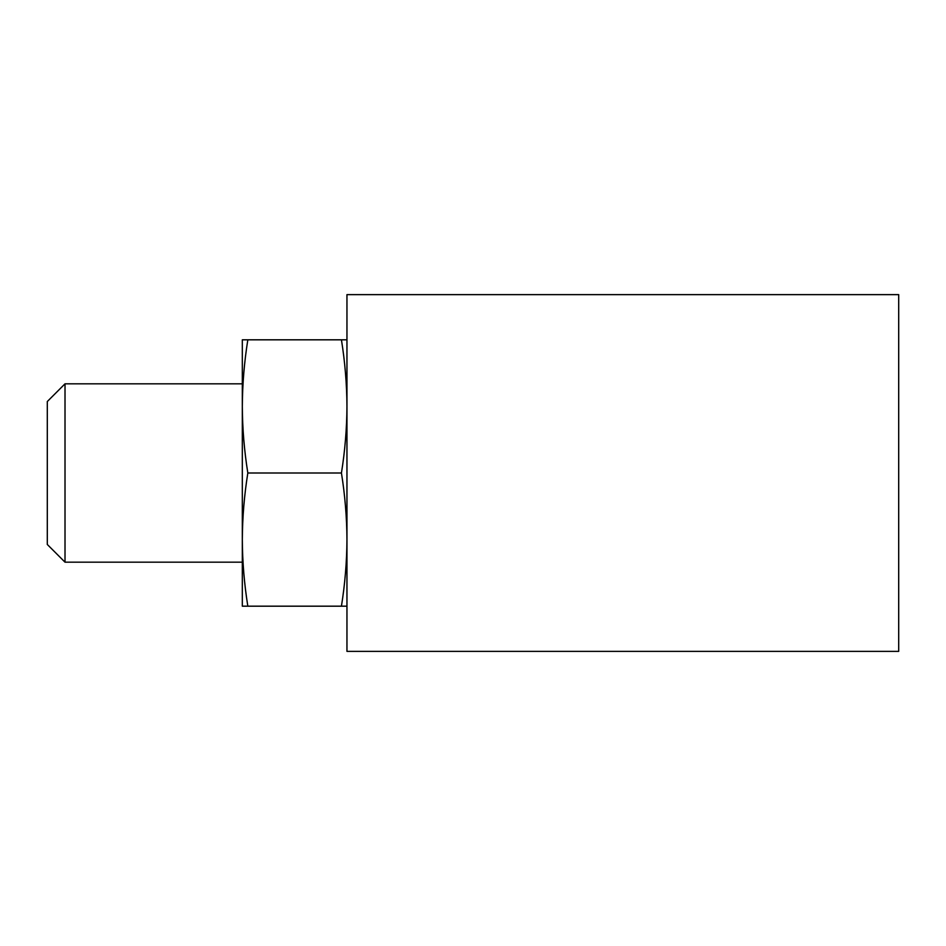 <?xml version="1.0" encoding="UTF-8"?>
<svg xmlns="http://www.w3.org/2000/svg" width="946" height="946" viewBox="0 0 946 946"><rect width="100%" height="100%" fill="white"/><g stroke="black" fill="none" stroke-linecap="round" stroke-linejoin="round"><path stroke-width="1.42" d="M242.318 383.816L65.014 383.816L65.014 562.184L242.318 562.184M65.014 562.184L47.3 544.47L47.3 401.53L65.014 383.816M346.957 651.368L346.957 294.632L898.7 294.632L898.7 651.368L346.957 651.368M346.957 339.815L341.435 339.815C344.994 362.022 346.827 384.218 346.957 406.413C346.827 428.609 344.994 450.804 341.435 473C344.994 495.196 346.827 517.391 346.957 539.587C346.827 561.782 344.994 583.978 341.435 606.185L242.318 606.185L242.318 339.815L247.828 339.815C244.281 362.022 242.436 384.218 242.318 406.413L242.318 406.39M247.828 606.185C244.281 583.978 242.436 561.782 242.318 539.587C242.436 517.391 244.281 495.196 247.828 473C244.281 450.804 242.436 428.609 242.318 406.413M341.435 606.185L346.957 606.185M341.435 473L247.828 473M341.435 339.815L247.828 339.815"/></g></svg>
